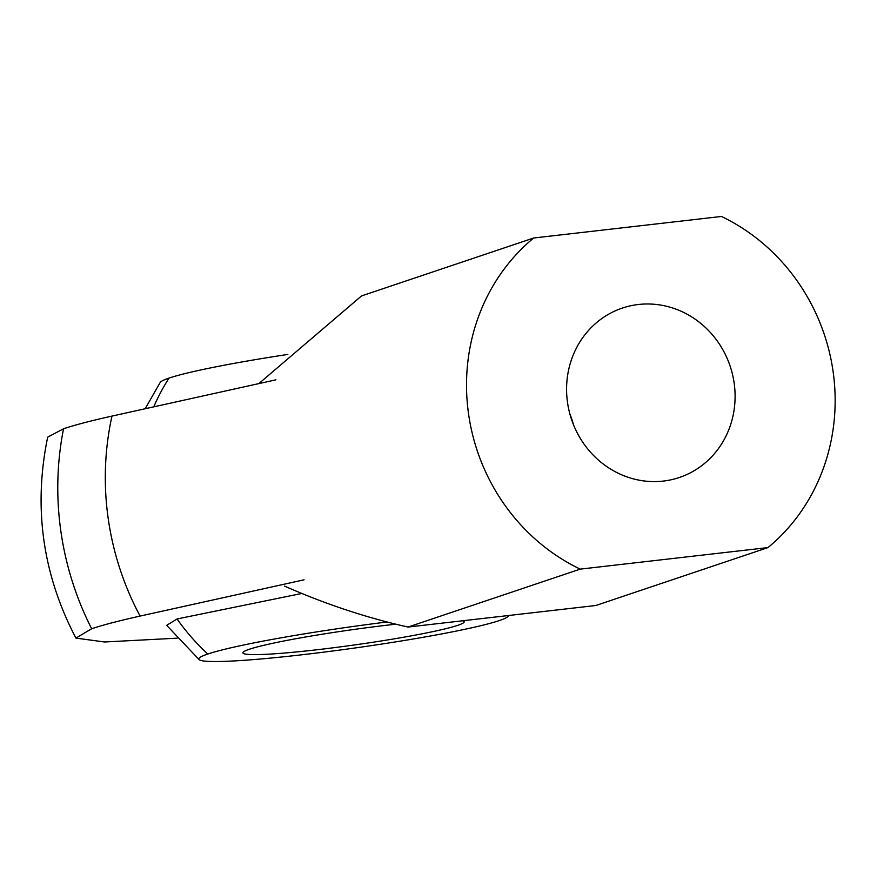 <?xml version="1.0" encoding="UTF-8"?>
<svg xmlns="http://www.w3.org/2000/svg" width="877" height="877" viewBox="0 0 877 877"><rect width="100%" height="100%" fill="white"/><g stroke="black" fill="none" stroke-linecap="round" stroke-linejoin="round"><path stroke-width="1.32" d="M508.309 615.544A156.281 10.776 -8 0 1 508.112 616.246A156.281 10.776 -8 0 1 499.276 620.587A156.281 10.776 -8 0 1 332.569 651.019A156.281 10.776 -8 0 1 199.167 659.668L166.663 625.334L177.077 618.965L301.809 593.466M304.056 579.818L140.079 616.082C118.921 620.806 102.784 625.027 91.657 628.765L75.915 638.094L104.506 641.986L177.143 638.171M140.079 616.082A276.847 259.154 -108.6 0 1 108.145 518.132A276.847 259.154 -108.6 0 1 111.971 416.093C90.813 420.807 74.677 425.038 63.55 428.776L47.676 437.141C33.194 507.476 42.611 574.457 75.915 638.094M275.948 379.818L111.971 416.093M284.63 586.143C325.74 604.264 366.882 617.89 408.046 627.044L580.201 569.129A195.516 183.008 -108.6 0 1 468.526 413.714A195.516 183.008 -108.6 0 1 533.665 238.007L361.521 295.922L258.923 383.545M734.181 383.238A89.377 83.666 -108.6 0 1 679.335 477.505A89.377 83.666 -108.6 0 1 567.496 402.357A89.377 83.666 -108.6 0 1 622.341 308.079A89.377 83.666 -108.6 0 1 734.181 383.238M580.201 569.129L768.011 547.577L595.867 605.492L408.046 627.044M533.665 238.007L721.475 216.466A195.516 183.008 71.4 0 1 768.011 547.577M573.525 424.841A89.377 83.666 71.4 0 0 569.886 413.999M287.842 354.429A156.281 10.776 172 0 0 169.031 378.086A156.281 10.776 172 0 0 160.206 382.427L145.187 408.693M199.167 659.668A156.281 10.776 -8 0 1 207.816 654.023A156.281 10.776 -8 0 1 387.031 621.99M462.716 620.773A111.719 7.707 -8 0 1 464.185 621.749A111.719 7.707 -8 0 1 316.29 649.835A111.719 7.707 -8 0 1 242.907 652.85A111.719 7.707 -8 0 1 390.802 624.764A111.719 7.707 -8 0 1 395.801 624.205M91.657 628.765A293.159 274.413 71.4 0 1 60.787 530.695A293.159 274.413 -108.6 0 1 63.55 428.776M169.031 378.086A209.592 196.185 71.4 0 0 153.782 406.775M177.077 618.965A209.592 196.185 71.4 0 0 207.816 654.023M508.605 615.511L508.112 616.246"/></g></svg>
